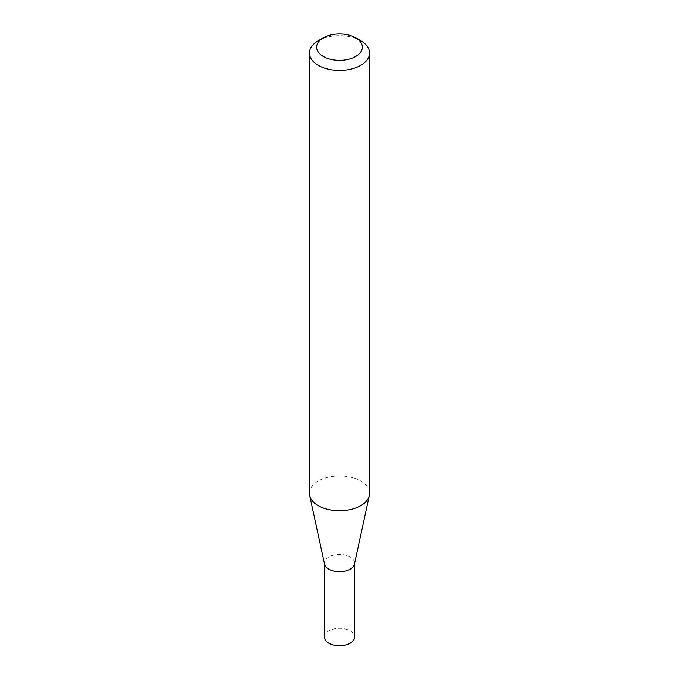 <?xml version="1.0" encoding="UTF-8"?>
<svg xmlns="http://www.w3.org/2000/svg" width="679" height="679" viewBox="0 0 679 679"><rect width="100%" height="100%" fill="white"/><g stroke="black" fill="none" stroke-linecap="round" stroke-linejoin="round"><path stroke-width="0.51" stroke-dasharray="3.4 2.55" d="M324.579 564.181A15.04 8.683 180 0 1 324.46 563.103A15.04 8.683 180 0 1 333.745 555.082A15.04 8.683 180 0 1 350.135 556.958A15.04 8.683 180 0 1 354.54 563.103A15.04 8.683 180 0 1 354.421 564.181M324.46 637.029A15.04 8.683 180 0 1 333.745 629.009A15.04 8.683 180 0 1 350.135 630.893A15.04 8.683 180 0 1 354.54 637.029M309.395 493.336A30.105 17.382 180 0 1 327.982 477.278A30.105 17.382 180 0 1 360.787 481.046A30.105 17.382 180 0 1 369.605 493.336M318.213 40.765A30.105 17.382 180 0 1 360.787 40.765M354.54 563.103L354.54 563.646M324.46 563.103L324.46 563.646"/><path stroke-width="1.02" d="M369.605 53.055L369.605 493.336A30.105 17.382 180 0 1 369.368 495.5L354.421 564.181A15.04 8.683 180 0 1 344.372 571.311A15.04 8.683 180 0 1 328.865 569.24A15.04 8.683 180 0 1 324.579 564.181L309.632 495.5A30.105 17.382 180 0 1 309.395 493.336L309.395 53.055A30.105 17.382 180 0 1 318.213 40.765L323.323 37.82A22.874 13.207 0 0 0 323.323 56.501A22.874 13.207 0 0 0 355.677 56.501A22.874 13.207 0 0 0 355.677 37.82L360.787 40.765A30.105 17.382 180 0 1 369.605 53.055A30.105 17.382 180 0 1 351.018 69.114A30.105 17.382 180 0 1 318.213 65.345A30.105 17.382 180 0 1 309.395 53.055M354.54 563.646L354.54 637.029A15.04 8.683 180 0 1 345.255 645.05A15.04 8.683 180 0 1 328.865 643.166A15.04 8.683 180 0 1 324.46 637.029L324.46 563.646M369.368 495.5A30.105 17.382 180 0 1 349.261 509.776A30.105 17.382 180 0 1 318.213 505.626A30.105 17.382 180 0 1 309.632 495.5M360.787 40.765L355.677 37.82A22.874 13.207 0 0 0 323.323 37.82"/></g></svg>
